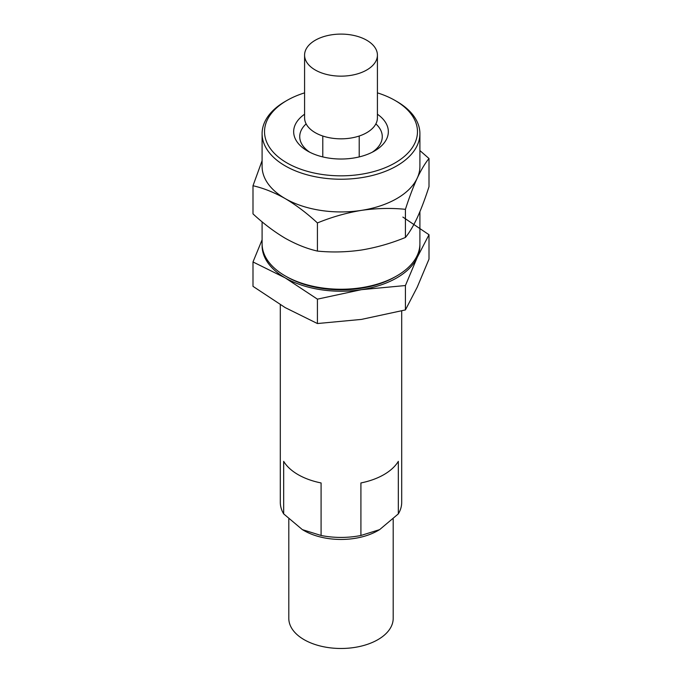 <?xml version="1.0" encoding="UTF-8"?>
<svg xmlns="http://www.w3.org/2000/svg" width="682" height="682" viewBox="0 0 682 682"><rect width="100%" height="100%" fill="white"/><g stroke="black" fill="none" stroke-linecap="round" stroke-linejoin="round"><path stroke-width="1.02" d="M288.801 519.113L288.801 618.344A52.199 30.136 0 0 0 304.087 639.656A52.199 30.136 0 0 0 360.974 646.186A52.199 30.136 0 0 0 393.199 618.344L393.199 519.113M360.914 535.481A60.698 35.038 0 0 1 321.086 535.481L302.373 529.633L304.087 530.622A52.199 30.136 0 0 0 377.913 530.622L379.627 529.633L360.914 535.481L360.914 482.95A60.698 35.038 0 0 0 398.331 461.347L398.331 513.878A60.698 35.038 0 0 0 401.698 502.378L401.698 310.915M398.331 513.878L379.627 529.633M302.373 529.633L283.669 513.878L283.669 461.347A60.698 35.038 0 0 0 298.085 474.629A60.698 35.038 0 0 0 321.086 482.95L321.086 535.481M280.302 304.718L280.302 502.378A60.698 35.038 0 0 0 283.669 513.878M304.581 55.123L304.581 117.807A36.419 21.023 0 0 0 315.246 132.675A36.419 21.023 0 0 0 354.938 137.235A36.419 21.023 0 0 0 377.419 117.807L377.419 55.123A36.419 21.023 0 0 0 341 34.1A36.419 21.023 0 0 0 304.581 55.123A36.419 21.023 0 0 0 315.246 69.99A36.419 21.023 0 0 0 366.754 69.99A36.419 21.023 0 0 0 377.419 55.123M419.882 244.676A78.907 45.558 180 0 1 417.214 257.464L405.423 285.536L361.426 289.671L317.42 299.151L285.204 277.881L252.996 261.956L262.093 239.825M402.874 217.081L429.004 234.727L417.214 257.464A78.907 45.558 180 0 1 361.426 289.671A78.907 45.558 180 0 1 285.204 277.881A78.907 45.558 180 0 1 262.118 244.676M252.996 261.956L252.996 286.346L285.204 307.616L317.42 323.541L361.426 319.406L405.423 309.926L417.214 287.199L429.004 259.117L429.004 234.727M377.419 92.863A76.478 44.151 180 0 1 395.074 100.467L396.796 101.456A78.907 45.558 180 0 1 419.907 133.672L419.907 166.374A78.907 45.558 180 0 1 417.214 178.164C421.22 169.699 425.15 163.151 429.004 158.514L419.907 150.577M262.093 160.713L252.996 185.743C263.465 188.121 274.198 192.401 285.204 198.59A78.907 45.558 180 0 1 262.093 166.374L262.093 133.672A78.907 45.558 180 0 1 285.204 101.456L286.926 100.467A76.478 44.151 180 0 1 304.581 92.863M361.426 210.38A78.907 45.558 180 0 1 285.204 198.59C296.218 205.12 306.951 213.236 317.42 222.937C331.784 217.047 346.456 212.861 361.426 210.38C376.379 208.232 391.042 207.882 405.423 209.323C409.277 197.354 413.207 186.97 417.214 178.164A78.907 45.558 180 0 1 361.426 210.38M395.074 100.467A76.478 44.151 180 0 1 395.074 162.904A76.478 44.151 180 0 1 286.926 162.904A76.478 44.151 180 0 1 286.926 100.467M377.419 114.226A47.339 27.331 180 0 1 374.478 151.012A47.339 27.331 180 0 1 307.522 151.012L307.522 151.012A47.339 27.331 180 0 1 304.581 114.226M419.907 133.672A78.907 45.558 180 0 1 371.196 175.76A78.907 45.558 180 0 1 285.204 165.879A78.907 45.558 180 0 1 262.093 133.672M252.996 185.743L252.996 213.884C263.457 223.594 274.198 231.71 285.204 238.24C296.218 244.42 306.951 248.7 317.42 251.078C331.802 252.528 346.465 252.178 361.426 250.03C376.387 247.549 391.059 243.363 405.423 237.464C409.277 232.835 413.207 226.279 417.214 217.814C421.229 209.016 425.159 198.624 429.004 186.655L429.004 158.514M317.42 251.078L317.42 222.937M405.423 237.464L405.423 209.323M419.907 211.693L419.907 243.687A78.907 45.558 180 0 1 396.796 275.903L395.074 276.892A76.478 44.151 180 0 1 286.926 276.892L285.204 275.903A78.907 45.558 180 0 1 262.093 243.687L262.093 221.821M396.796 275.903A78.907 45.558 180 0 1 285.204 275.903L286.926 276.892M309.816 152.256A41.27 23.827 180 0 1 299.73 136.647A41.27 23.827 180 0 1 306.141 123.885M375.859 123.885A41.27 23.827 180 0 1 382.27 136.647A41.27 23.827 180 0 1 372.184 152.256M317.42 299.151L317.42 323.541M405.423 285.536L405.423 309.926M359.209 156.92L359.209 136.016M322.791 156.92L322.791 136.016"/></g></svg>
